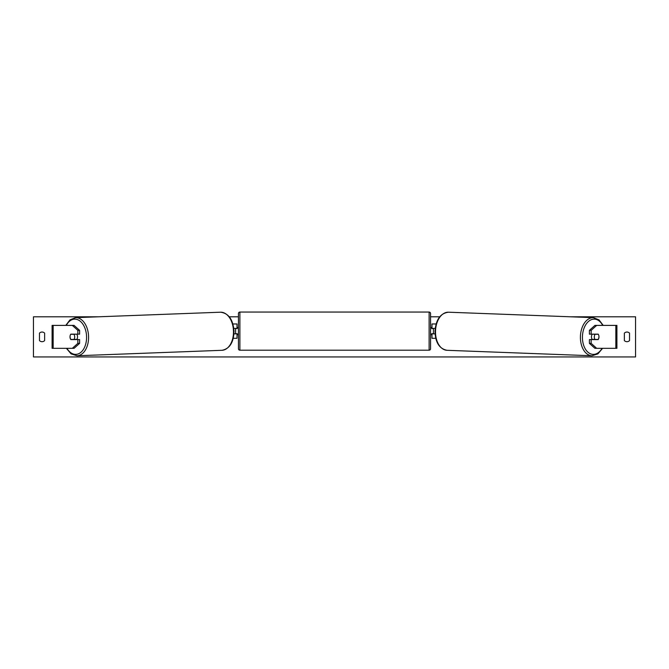 <?xml version="1.0" encoding="UTF-8"?>
<svg xmlns="http://www.w3.org/2000/svg" width="669" height="669" viewBox="0 0 669 669"><rect width="100%" height="100%" fill="white"/><g stroke="black" fill="none" stroke-linecap="round" stroke-linejoin="round"><path stroke-width="1" d="M79.603 330.361L77.847 330.361L72.311 325.393L74.075 325.393L79.603 330.361L79.603 334.14L70.814 334.14A3.588 2.3 -90 0 0 70.011 336.867A3.588 2.3 -90 0 0 70.814 339.593L77.847 339.593L77.847 343.364L79.603 343.364L79.603 339.593L77.847 339.593M79.603 343.364L74.075 348.332L52.09 348.332L52.09 325.393L72.311 325.393M77.847 334.14L77.847 330.361M72.311 348.332L77.847 343.364M589.397 330.361L589.397 334.14L598.186 334.14A3.588 2.3 -90 0 1 598.989 336.867A3.588 2.3 -90 0 1 598.186 339.593L591.153 339.593L591.153 343.364L589.397 343.364L594.925 348.332L616.91 348.332L616.91 325.393L594.925 325.393L589.397 330.361L591.153 330.361L596.689 325.393M589.397 343.364L589.397 339.593L591.153 339.593M591.153 334.14L591.153 330.361M596.689 348.332L591.153 343.364M435.745 338.297L431.982 338.297L431.982 333.856L435.067 333.856M431.982 328.554L431.982 323.963L436.113 323.963M433.42 328.404L433.42 333.856M435.201 328.404L431.982 328.404M233.255 338.297L237.018 338.297L237.018 333.856L233.933 333.856M237.018 328.554L237.018 323.963L232.887 323.963M235.58 328.404L237.303 328.554L237.303 327.551L238.448 327.551M235.58 328.554L235.58 333.856M233.799 328.404L237.018 328.404M239.887 312.063L239.887 350.196A1.43 1.43 0 0 1 238.448 348.766L238.448 313.502A1.43 1.43 0 0 1 239.887 312.063L429.113 312.063A1.43 1.43 0 0 1 430.552 313.502L430.552 348.766A1.43 1.43 0 0 1 429.113 350.196L429.113 312.063M239.887 350.196L429.113 350.196M238.448 334.717L237.303 334.717L237.303 333.714L235.58 333.714M430.552 334.717L431.697 334.717L431.697 333.714L433.42 333.714M433.42 328.554L431.697 328.554L431.697 327.551L430.552 327.551M76.751 334.14A3.588 2.3 87.8 0 1 77.537 336.758A3.588 2.3 87.8 0 1 76.701 339.593M70.722 334.283L73.916 334.283A3.588 2.3 87.8 0 1 74.685 336.867A3.588 2.3 87.8 0 1 74.033 339.442L70.839 339.442A3.588 2.3 87.8 0 1 70.078 336.867M75.856 339.593A3.588 2.3 87.8 0 0 76.007 339.367L74.033 339.442M75.848 334.14A3.588 2.3 87.8 0 1 75.898 334.207L72.52 334.216M73.916 334.283L75.898 334.207M570.406 316.797L635.55 316.797L635.55 356.937L33.45 356.937L33.45 316.797L98.594 316.797M439.717 316.797L430.552 316.797M238.448 316.797L229.283 316.797M39.471 333.137L39.471 340.596A3.588 3.588 0 0 0 44.631 340.596L44.631 333.137A3.588 3.588 0 0 0 39.471 333.137M624.369 340.596L624.369 333.137A3.588 3.588 0 0 1 629.529 333.137L629.529 340.596A3.588 3.588 0 0 1 624.369 340.596M592.249 334.14A3.588 2.3 92.2 0 0 591.463 336.758A3.588 2.3 92.2 0 0 592.299 339.593M593.152 334.14A3.588 2.3 92.2 0 0 593.102 334.207L595.084 334.283A3.588 2.3 92.2 0 0 594.315 336.867A3.588 2.3 92.2 0 0 594.967 339.442L598.161 339.442A3.588 2.3 92.2 0 0 598.922 336.867M593.102 334.207L596.305 334.207A3.588 2.3 92.2 0 0 596.255 334.14M595.084 334.283L598.278 334.283M594.967 339.442L592.993 339.367A3.588 2.3 92.2 0 0 593.144 339.593M53.16 348.332L53.16 325.393M615.84 348.332L615.84 325.393M66.942 348.332A17.637 11.331 -92.2 0 0 79.569 353.265A17.637 11.331 -92.2 0 0 86.569 336.758A17.637 11.331 -92.2 0 0 78.758 320.2A17.637 11.331 -92.2 0 0 66.315 325.393M88.584 336.716A19.067 12.251 87.8 0 1 77.044 355.766L221.949 350.305A19.067 12.251 -92.2 0 0 233.481 331.255A19.067 12.251 -92.2 0 0 220.511 312.206L75.614 317.658A19.067 12.251 87.8 0 1 88.584 336.716M602.058 348.332A17.637 11.331 -87.8 0 1 589.431 353.265A17.637 11.331 -87.8 0 1 582.431 336.758A17.637 11.331 -87.8 0 1 590.242 320.2A17.637 11.331 -87.8 0 1 602.685 325.393M593.386 317.658A19.067 12.251 92.2 0 0 580.416 336.716A19.067 12.251 92.2 0 0 591.956 355.766L447.051 350.305A19.067 12.251 -87.8 0 1 435.519 331.255A19.067 12.251 -87.8 0 1 448.489 312.206L593.386 317.658L599.023 319.866L603.204 325.393M66.423 348.332L71.073 353.868L77.044 355.766M220.511 312.206C228.622 313.259 233.113 319.598 233.999 331.222C233.698 342.428 229.676 348.783 221.949 350.305M65.796 325.393L69.977 319.866L75.614 317.658M447.051 350.305C439.324 348.783 435.302 342.428 435.001 331.222C435.887 319.598 440.378 313.259 448.489 312.206M602.577 348.332L597.927 353.868L591.956 355.766"/></g></svg>
